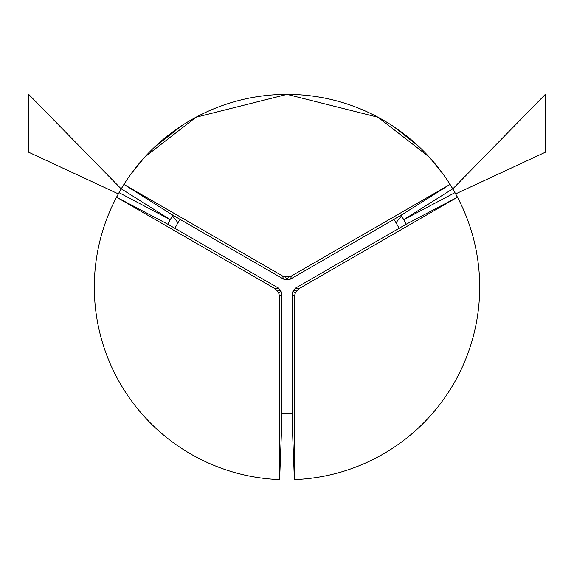 <?xml version="1.0" encoding="UTF-8"?>
<svg xmlns="http://www.w3.org/2000/svg" width="574" height="574" viewBox="0 0 574 574"><rect width="100%" height="100%" fill="white"/><g stroke="black" fill="none" stroke-linecap="round" stroke-linejoin="round"><path stroke-width="0.86" d="M119.026 192.656A192.692 192.692 0 0 0 94.308 287.072A192.692 192.692 0 0 1 119.026 192.656L170.227 219.655A134.833 134.833 0 0 0 170.227 219.655L167.823 224.226L116.615 197.226L119.026 192.656A192.692 192.692 0 0 1 121.243 188.81L123.998 184.433L172.989 215.279L170.234 219.648L121.243 188.81A192.692 192.692 0 0 1 287 94.38A192.692 192.692 0 0 0 121.243 188.81M442.712 173.542L429.18 156.996L377.986 117.211A192.692 192.692 0 0 0 287 94.38A192.692 192.692 0 0 1 452.757 188.81L403.766 219.648A134.833 134.833 0 0 0 403.766 219.648L401.011 215.279L450.002 184.433L452.757 188.81A192.692 192.692 0 0 1 454.974 192.656L457.385 197.226L406.177 224.226L403.773 219.655L454.974 192.656A192.692 192.692 0 0 1 479.692 287.072A192.692 192.692 0 0 0 454.974 192.656M196.014 117.211L144.842 156.982L131.338 173.477M135.758 167.673L144.992 156.81M154.521 147.145L182.152 125.397M195.906 117.268L287.036 94.38L378.151 117.297M394.144 126.911L418.905 146.6M430.457 158.41L438.199 167.615M288.327 276.812L291.441 275.986L290.537 279.064L287.431 279.897L288.327 276.812A192.692 10.253 180 0 0 287 276.812A192.692 10.253 180 0 0 285.673 276.812L286.57 279.897L283.463 279.064L172.989 215.279M290.537 279.064L401.011 215.279M286.57 279.897A134.833 7.175 0 0 1 287 279.897A134.833 7.175 0 0 1 287.431 279.897M283.463 279.064L282.559 275.986L123.998 184.433M282.559 275.986L285.673 276.812M298.824 288.772L296.55 291.047L293.429 290.286L295.703 288.012L298.824 288.772L457.385 197.226M295.215 293.35L294.383 296.457L292.166 294.139L292.998 291.032L295.215 293.35A192.692 10.253 -60 0 0 296.55 291.047M294.383 296.457L294.383 479.62A192.692 192.692 0 0 0 479.692 287.072A192.692 192.692 0 0 1 294.383 479.62L292.166 421.804L292.166 294.139M295.703 288.012L406.177 224.226M293.429 290.286A134.833 7.175 120 0 1 292.998 291.032M291.441 275.986L450.002 184.433M281.834 294.139L281.834 421.804L279.617 479.62L279.617 296.457L278.785 293.35L281.002 291.032L281.834 294.139L279.617 296.457M277.45 291.047L275.176 288.772L278.297 288.012L280.571 290.286L277.45 291.047A192.692 10.253 60 0 0 278.785 293.35M275.176 288.772L116.615 197.226M94.308 287.072A192.692 192.692 0 0 0 279.617 479.62A192.692 192.692 0 0 1 94.308 287.072M278.297 288.012L167.823 224.226M281.002 291.032A134.833 7.175 -120 0 1 280.571 290.286M393.936 219.368A126.567 126.567 0 0 1 399.102 228.316M292.166 413.531A126.567 126.567 0 0 1 281.834 413.531M174.898 228.316A126.567 126.567 0 0 1 180.064 219.368M452.8 188.882L545.3 94.38L545.3 152.239L455.663 193.897M121.2 188.882L28.7 94.38L28.7 152.239L118.337 193.897M177.997 222.748L172.516 215.889M396.003 222.748L401.484 215.889M452.757 188.81A192.692 192.692 0 0 0 287 94.38A192.692 192.692 0 0 1 377.986 117.211"/></g></svg>
